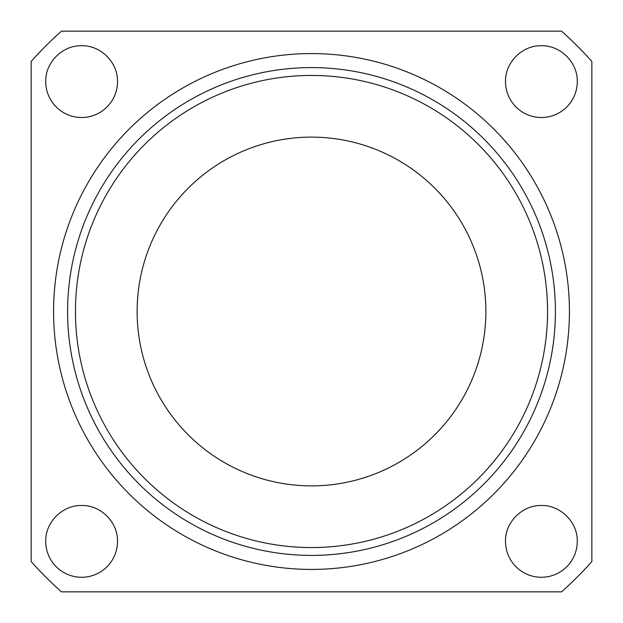<?xml version="1.0" encoding="UTF-8"?>
<svg xmlns="http://www.w3.org/2000/svg" width="623" height="623" viewBox="0 0 623 623"><rect width="100%" height="100%" fill="white"/><g stroke="black" fill="none" stroke-linecap="round" stroke-linejoin="round"><path stroke-width="0.93" d="M137.122 311.5A174.378 174.378 0 0 1 311.5 137.122A174.378 174.378 0 0 1 485.878 311.5A174.378 174.378 0 0 1 311.5 485.878A174.378 174.378 0 0 1 137.122 311.5M547.555 311.5A236.055 236.055 0 0 1 311.5 547.555A236.055 236.055 0 0 1 75.445 311.5A236.055 236.055 0 0 1 311.5 75.445A236.055 236.055 0 0 1 547.555 311.5M555.405 311.5A243.905 243.905 0 0 1 311.5 555.405A243.905 243.905 0 0 1 67.596 311.5A243.905 243.905 0 0 1 311.5 67.596A243.905 243.905 0 0 1 555.405 311.5M591.85 61.436L591.85 561.564A375.669 375.669 0 0 1 561.564 591.85L61.436 591.85A375.669 375.669 0 0 1 31.15 561.564L31.15 61.436A375.669 375.669 0 0 1 61.436 31.15L561.564 31.15A375.669 375.669 0 0 1 591.85 61.436M117.498 81.613A35.885 35.885 0 0 1 81.613 117.498A35.885 35.885 0 0 1 45.728 81.613C45.245 62.448 62.448 45.245 81.613 45.728C100.778 45.245 117.981 62.448 117.498 81.613M577.272 81.613A35.885 35.885 0 0 1 541.387 117.498A35.885 35.885 0 0 1 505.502 81.613C505.019 62.448 522.222 45.245 541.387 45.728C560.552 45.245 577.755 62.448 577.272 81.613M577.272 541.387A35.885 35.885 0 0 1 541.387 577.272A35.885 35.885 0 0 1 505.502 541.387C505.019 522.222 522.222 505.019 541.387 505.502C560.552 505.019 577.755 522.222 577.272 541.387M117.498 541.387A35.885 35.885 0 0 1 81.613 577.272A35.885 35.885 0 0 1 45.728 541.387C45.245 522.222 62.448 505.019 81.613 505.502C100.778 505.019 117.981 522.222 117.498 541.387M569.422 311.5A257.922 257.922 0 0 1 311.5 569.422A257.922 257.922 0 0 1 53.578 311.5A257.922 257.922 0 0 1 311.5 53.578A257.922 257.922 0 0 1 569.422 311.5"/></g></svg>
